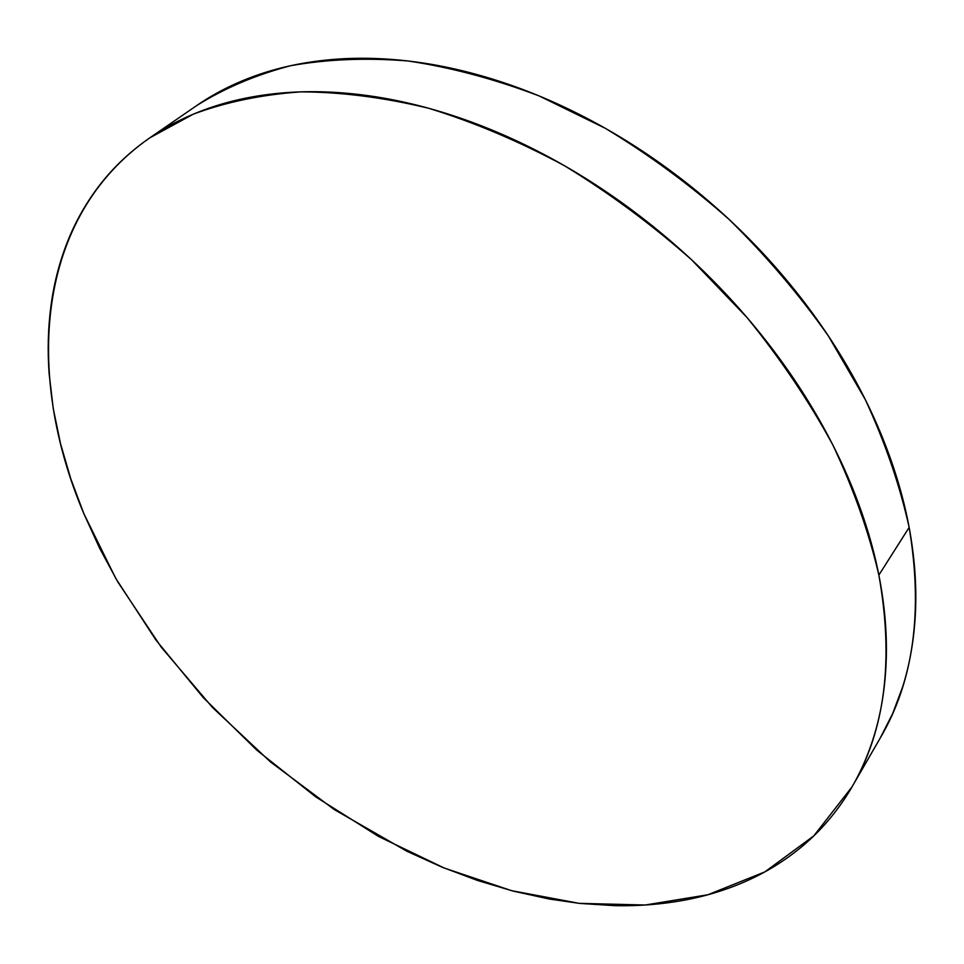 <?xml version="1.0" encoding="UTF-8"?>
<svg xmlns="http://www.w3.org/2000/svg" width="964" height="964" viewBox="0 0 964 964"><rect width="100%" height="100%" fill="white"/><g stroke="black" fill="none" stroke-linecap="round" stroke-linejoin="round"><path stroke-width="1.45" d="M852.658 785.768L880.638 737.352C913.655 680.921 923.163 610.947 909.148 527.416L878.867 575.086C894.014 659.906 885.085 730.471 852.08 786.781L813.797 835.884L764.85 871.89L707.853 894.773L645.241 905.015L579.195 903.352L511.667 890.7L444.308 868.07L378.563 836.463L315.734 796.866L256.954 750.281L203.332 697.671L155.903 640.012L115.74 578.352L83.928 513.836C24.715 374.502 35.367 217.382 149.794 137.852L193.258 114.186C225.793 102.064 261.642 94.629 300.768 91.869C341.485 92.014 384.13 97.485 428.727 108.281C473.951 122.187 519.174 141.322 564.386 165.675C608.983 192.836 651.399 224.202 691.622 259.798L746.967 317.469C780.358 358.548 808.965 401.024 832.812 444.91C853.622 488.965 868.974 532.357 878.867 575.086L909.148 527.416C899.87 485.374 885.265 442.789 865.335 399.65L828.45 336.075C799.313 294.683 766.151 255.749 728.953 219.286C689.911 184.775 648.676 154.433 605.223 128.26L539.009 95.882C494.424 78.976 450.73 67.335 407.953 60.973C366.248 57.599 327.085 59.19 290.465 65.745C255.689 74.915 224.467 88.158 196.825 105.486L150.179 137.587M196.499 105.703C214.02 93.568 233.613 83.603 255.267 75.807C278.391 67.504 303.515 62.118 330.628 59.648C357.777 57.201 386.359 57.997 416.376 62.033C446.416 66.106 477.132 73.541 508.522 84.326C539.936 95.171 571.122 109.221 602.066 126.489C633.023 143.805 662.798 163.916 691.405 186.823C719.975 209.766 746.485 234.818 770.935 262.003C795.336 289.212 816.966 317.674 835.812 347.426C854.622 377.165 870.191 407.254 882.518 437.704C894.797 468.13 903.678 498.039 909.148 527.416C914.571 556.77 916.68 584.859 915.487 611.682C914.258 638.469 910.016 663.437 902.762 686.573L892.712 713.493L880.12 738.255M83.928 513.836L70.818 478.915L60.539 443.765L53.249 408.603L49.128 373.695C47.441 350.498 48.055 327.844 50.984 305.745C53.924 283.621 59.358 262.473 67.263 242.313C75.192 222.154 85.712 203.452 98.834 186.221C111.969 168.989 127.694 153.758 146.01 140.515C164.374 127.284 185.16 116.56 208.381 108.366C231.637 100.184 256.99 94.99 284.428 92.773C311.914 90.58 340.919 91.701 371.441 96.135C402 100.605 433.318 108.51 465.395 119.849C497.484 131.237 529.405 145.889 561.156 163.832C592.908 181.822 623.503 202.645 652.941 226.311C682.355 250.001 709.685 275.837 734.942 303.793C760.162 331.773 782.551 360.994 802.12 391.456C821.629 421.931 837.849 452.694 850.754 483.759C863.611 514.8 872.986 545.25 878.867 575.086C884.711 604.91 887.157 633.36 886.217 660.461C885.241 687.537 881.192 712.685 874.047 735.93C866.889 759.126 857.104 780.069 844.669 798.734C832.233 817.376 817.689 833.571 801.012 847.332C784.347 861.069 766.067 872.336 746.208 881.144C726.338 889.941 705.371 896.339 683.307 900.364C661.244 904.365 638.505 906.136 615.116 905.678L579.834 903.425L549.251 899.026L513.366 891.146L477.554 880.469L441.97 867.118L406.904 851.26L334.183 809.507L270.619 762.042L212.55 707.528L161.229 647.145L117.921 582.136L99.678 548.311L83.928 513.836"/></g></svg>
